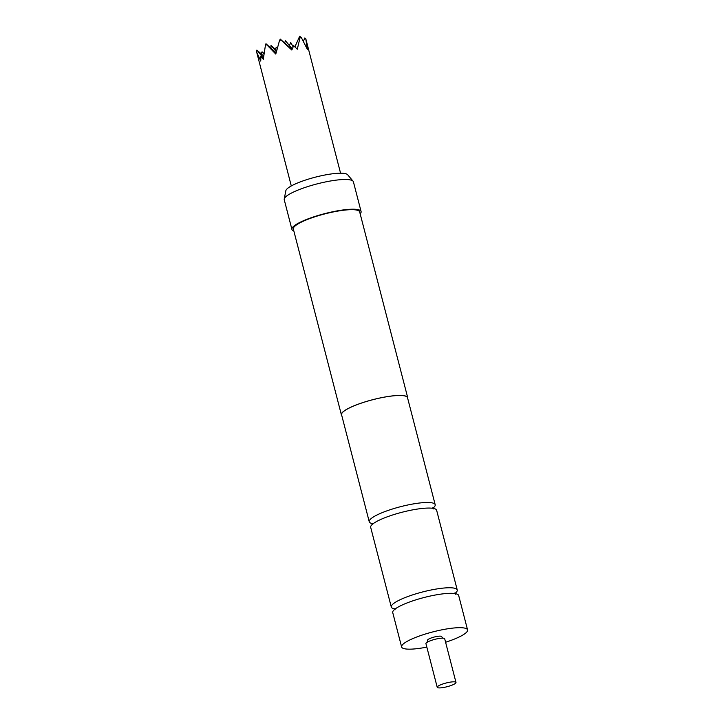 <?xml version="1.0" encoding="UTF-8"?>
<svg xmlns="http://www.w3.org/2000/svg" width="724" height="724" viewBox="0 0 724 724"><rect width="100%" height="100%" fill="white"/><g stroke="black" fill="none" stroke-linecap="round" stroke-linejoin="round"><path stroke-width="1.09" d="M372.76 523.669A34.055 6.742 -14.5 0 1 369.24 521.751A34.055 6.742 -14.5 0 1 390.951 509.479A34.055 6.742 -14.5 0 1 435.187 504.7A34.055 6.742 -14.5 0 1 433.043 508.076M395.033 608.975A34.055 6.742 -14.5 0 1 393.232 608.558A34.055 6.742 -14.5 0 1 391.295 607.02A34.055 6.742 -14.5 0 1 413.006 594.748A34.055 6.742 -14.5 0 1 455.306 588.431A34.055 6.742 -14.5 0 1 457.242 589.97A34.055 6.742 -14.5 0 1 454.916 593.481M293.139 46.897L290.749 42.526L289.555 45.196M284.586 42.915L285.482 40.779L291.555 48.101M292.062 49.458L280.233 39.105L280.776 39.775L279.392 40.996L275.781 54.074L267.002 45.015L265.518 44.725L263.292 59.296L260.857 56.372L260.74 61.078L256.712 52.2M261.192 53.857L262.052 51.802L263.952 54.146M290.469 48.056L290.758 47.413L292.342 48.779M437.224 687.293L425.938 643.636A9.693 1.919 -14.5 0 1 432.11 640.143A9.693 1.919 -14.5 0 1 444.699 638.785L455.984 682.442A9.693 1.919 -14.5 0 1 449.812 685.927A9.693 1.919 -14.5 0 1 437.224 687.293A9.693 1.919 -14.5 0 1 443.396 683.8A9.693 1.919 -14.5 0 1 455.984 682.442M427.151 642.342L427.585 640.242A7.24 1.43 -14.5 0 1 432.201 637.627A7.24 1.43 -14.5 0 1 441.604 636.613L443.007 638.242M284.224 199.01L285.835 190.738A32.073 6.344 -14.5 0 1 312.171 178.023A32.073 6.344 -14.5 0 1 346.126 173.841A32.073 6.344 -14.5 0 1 347.656 174.746L353.086 181.199A35.72 7.068 165.5 0 0 351.366 180.195A35.72 7.068 165.5 0 0 313.555 184.846A35.72 7.068 165.5 0 0 284.224 199.01A35.72 7.068 165.5 0 0 284.233 199.697L291.917 229.418A35.72 7.068 -14.5 0 1 319.637 215.028A35.72 7.068 -14.5 0 1 359.059 209.915A35.72 7.068 -14.5 0 1 361.086 211.526A35.72 7.068 -14.5 0 1 360.172 213.833M361.086 211.526L353.403 181.805A35.72 7.068 165.5 0 0 353.086 181.199M341.755 415.458A34.254 6.778 -14.5 0 1 341.384 414.807A34.254 6.778 -14.5 0 1 367.955 401.006A34.254 6.778 -14.5 0 1 405.757 396.109A34.254 6.778 -14.5 0 1 407.712 397.648A34.254 6.778 -14.5 0 1 407.702 398.399M341.384 414.807L293.338 229.046A34.254 6.778 -14.5 0 1 319.918 215.245A34.254 6.778 -14.5 0 1 357.719 210.349A34.254 6.778 -14.5 0 1 359.665 211.897L407.712 397.648M457.242 589.97L436.635 510.266A34.055 6.742 165.5 0 0 392.39 515.054A34.055 6.742 165.5 0 0 370.679 527.325L391.295 607.02M445.595 642.26A34.055 6.742 165.5 0 0 445.857 642.17A34.055 6.742 165.5 0 0 467.568 629.898A34.055 6.742 165.5 0 0 423.332 634.677A34.055 6.742 165.5 0 0 401.621 646.957A34.055 6.742 165.5 0 0 426.834 647.111M467.568 629.898L458.681 595.526A34.055 6.742 165.5 0 0 456.744 593.988A34.055 6.742 165.5 0 0 414.436 600.314A34.055 6.742 165.5 0 0 392.734 612.585L401.621 646.957M369.24 521.751L341.574 414.752A34.055 6.742 -14.5 0 1 363.276 402.481A34.055 6.742 -14.5 0 1 407.522 397.702L435.187 504.7M293.844 230.992A35.72 7.068 -14.5 0 1 291.917 229.418M265.518 44.725L265.961 43.73L276.088 52.843M256.432 51.069L256.875 50.083L263.427 58.146M303.401 41.187L304.858 37.919L305.763 38.707L307.383 49.35L301.401 37.702L299.682 36.2L300.225 36.87L297.293 49.223L293.645 45.739L291.826 50.037L280.776 39.775M301.401 37.702L300.225 36.87M263.373 58.581L260.857 56.372M263.69 56.047L256.875 50.083M264.043 53.54L262.052 51.802M294.912 46.879L299.682 36.2M305.763 38.707L304.858 37.919M265.961 43.73L267.002 45.015M279.392 40.996L280.233 39.105M294.695 46.68L295.971 44.517M290.758 47.413L292.179 49.169M270.948 48.092L270.984 45.476L276.414 51.594M277.319 48.182L276.251 47.232L275.419 49.359M276.704 50.481L270.984 45.476M276.251 47.232L277.247 48.454M372.779 524.619L372.779 523.271M454.69 593.056L455.351 594.241M395.023 609.843L395.06 608.495M432.834 507.741L433.486 508.918M291.292 185.95L256.586 51.757M340.57 173.208L305.863 39.015"/></g></svg>

